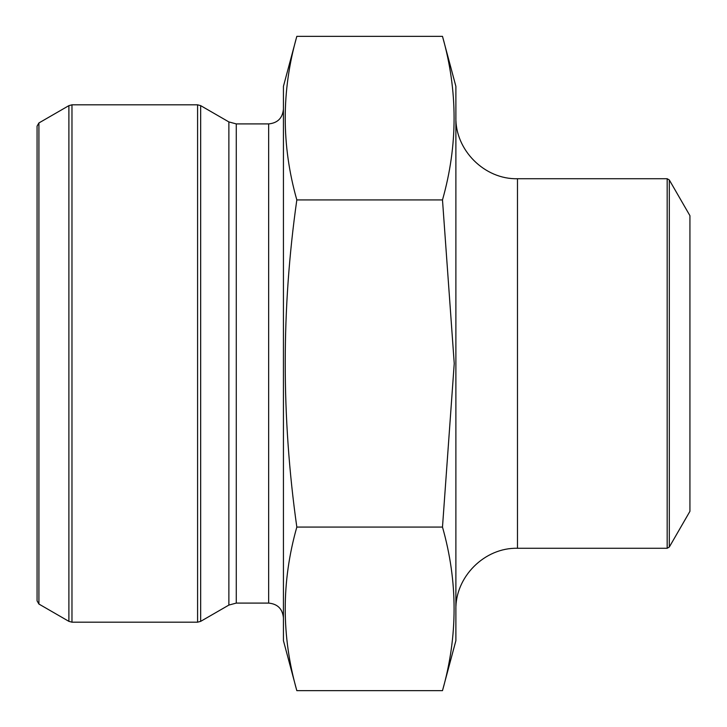 <?xml version="1.0" encoding="UTF-8"?>
<svg xmlns="http://www.w3.org/2000/svg" width="727" height="727" viewBox="0 0 727 727"><rect width="100%" height="100%" fill="white"/><g stroke="black" fill="none" stroke-linecap="round" stroke-linejoin="round"><path stroke-width="1.09" d="M442.489 36.35L455.884 86.34L455.884 640.66L442.489 690.65L296.825 690.65C281.367 636.125 281.367 581.6 296.825 527.075C281.367 417.716 281.367 308.666 296.825 199.925C281.367 145.4 281.367 90.875 296.825 36.35L442.489 36.35C457.955 90.875 457.955 145.4 442.489 199.925L296.825 199.925M442.489 690.65C457.955 636.125 457.955 581.6 442.489 527.075L296.825 527.075M442.489 527.075L454.239 363.5L442.489 199.925M296.825 36.35L283.43 86.34L283.43 640.66L296.825 690.65M38.913 604.046L37.068 600.847L37.068 126.153L38.913 122.954L38.913 604.046L68.892 621.358L68.892 105.642L71.973 104.815L71.973 622.185L68.892 621.358M689.932 363.5L689.932 215.683L669.313 179.96L669.313 547.04L689.932 511.317L689.932 363.5M268.654 603.092L268.654 123.908L236.275 123.908L236.275 603.092L268.654 603.092C277.623 603.964 282.558 608.89 283.43 617.868M236.275 123.908L228.878 121.927L228.878 605.073L236.275 603.092M228.878 121.927L200.67 105.642L200.67 621.358L228.878 605.073M71.973 622.185L197.59 622.185L197.59 104.815L71.973 104.815M517.479 548.276L667.177 548.276L667.177 178.724L517.479 178.724L517.479 548.276C484.573 547.422 455.038 576.947 455.884 609.862M268.654 123.908C277.623 123.036 282.558 118.11 283.43 109.132M38.913 122.954L68.892 105.642M197.59 104.815L200.67 105.642M197.59 622.185L200.67 621.358M517.479 178.724C484.573 179.578 455.038 150.053 455.884 117.138M667.177 178.724L669.313 179.96M667.177 548.276L669.313 547.04"/></g></svg>
